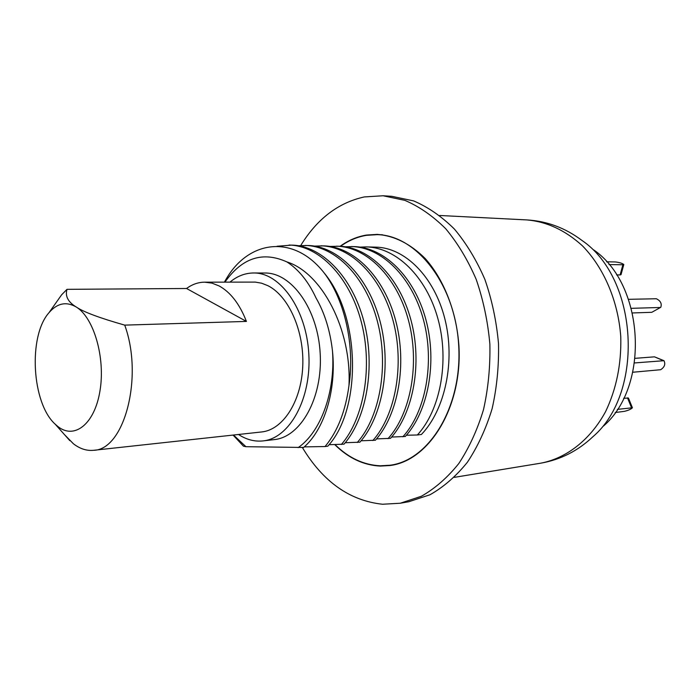 <?xml version="1.0" encoding="UTF-8"?>
<svg xmlns="http://www.w3.org/2000/svg" width="700" height="700" viewBox="0 0 700 700"><rect width="100%" height="100%" fill="white"/><g stroke="black" fill="none" stroke-linecap="round" stroke-linejoin="round"><path stroke-width="1.05" d="M603.488 426.037C650.134 386.05 644.455 284.419 593.653 249.874M302.356 447.501C323.059 481.801 349.781 500.71 382.533 504.245L400.26 503.239L408.879 501.716L430.001 494.751C443.642 487.025 456.111 476.192 467.399 462.236C477.724 446.652 485.966 428.82 492.109 408.739C496.851 387.739 498.977 366.004 498.505 343.543C496.475 321.16 491.942 299.801 484.899 279.457C476.551 260.181 466.384 243.381 454.379 229.04C441.613 216.431 428.015 207.043 413.595 200.891L391.834 196.324L383.101 195.764L364.289 196.936C338.24 202.702 317.047 218.907 300.711 245.534M400.26 503.239L421.382 496.256C435.024 488.495 447.493 477.601 458.78 463.558C469.105 447.869 477.347 429.914 483.49 409.692C488.233 388.544 490.35 366.651 489.869 344.024C487.83 321.475 483.28 299.959 476.227 279.466C467.871 260.05 457.686 243.127 445.672 228.69C432.889 215.994 419.291 206.544 404.871 200.357L383.101 195.764M340.113 246.295C348.303 240.354 357.123 236.6 366.546 235.051L377.221 234.386C394.371 235.725 410.375 243.784 425.224 258.554C443.94 279.554 456.505 311.561 458.92 345.748C462.543 406.831 429.389 460.644 390.119 465.517L380.266 466.077C363.519 465.229 348.355 458.08 334.775 444.631M393.181 464.782L394.406 464.713M381.57 234.701L380.345 234.771M340.498 246.312C348.591 240.511 357.28 236.854 366.564 235.322L377.186 234.657C416.666 235.121 455.516 284.795 458.71 345.765C462.324 406.7 429.24 460.39 390.058 465.238L380.249 465.798C363.641 464.975 348.574 457.914 335.072 444.623M366.152 246.907L375.786 247.135C404.81 247.59 434.236 276.588 444.841 318.806C455.534 360.955 445.217 409.727 421.409 434.473L417.349 434.98C440.239 410.296 449.636 361.392 438.007 319.034C426.466 276.614 396.095 247.38 366.152 246.907L360.027 247.118M406.402 435.234L417.349 434.98M224.385 282.109L226.257 278.933C248.657 240.301 293.571 233.678 324.31 273.131C360.981 317.144 361.602 409.841 327.793 446.189L325.045 446.539C337.61 431.454 345.59 411.075 348.985 385.411C351.706 329.464 321.834 272.825 286.921 261.922C262.754 251.037 242.095 257.766 224.954 282.109M329 444.727L344.041 444.159C366.669 418.241 375.804 366.424 363.912 321.493C352.126 276.491 321.598 245.569 291.777 245.123L277.025 246.251M345.231 442.741L359.905 442.172C382.602 416.517 391.808 365.33 379.969 320.959C368.226 276.509 337.724 245.963 307.851 245.507L298.48 245.735M361.078 440.799L375.392 440.23C398.151 414.838 407.409 364.262 395.631 320.442C383.941 276.544 353.456 246.339 323.558 245.884L314.396 246.094M376.539 438.9L390.512 438.34C413.332 413.201 422.642 363.23 410.918 319.935C399.28 276.561 368.83 246.715 338.905 246.251L329.954 246.435M391.65 437.045L405.291 436.485C428.155 411.6 437.517 362.215 425.836 319.436C414.251 276.588 383.845 247.082 353.911 246.61L345.161 246.776M286.921 261.922C298.707 269.553 308.385 281.523 315.963 297.85C324.66 312.926 330.164 330.645 332.483 351.015C336.578 390.32 324.24 429.905 303.608 447.466L245.936 446.696L243.443 446.18L233.091 435.067M304.273 446.88L325.045 446.539M324.31 273.131C344.741 300.02 354.979 345.555 348.985 385.411M332.483 351.015C335.519 392.096 320.652 432.197 298.121 447.632M233.485 435.024L245.936 446.696M341.364 444.491C363.974 418.53 373.1 366.608 361.2 321.58C349.405 276.483 318.876 245.499 289.056 245.053M357.289 442.496C379.977 416.797 389.165 365.514 377.317 321.046C365.575 276.509 335.055 245.892 305.2 245.446M299.801 245.963L306.521 245.49M372.838 440.554C395.588 415.118 404.836 364.446 393.041 320.521C381.342 276.535 350.858 246.286 320.967 245.822M388.019 438.646C410.83 413.473 420.131 363.396 408.389 320.014C396.743 276.561 366.293 246.654 336.376 246.19M402.85 436.791C425.705 411.863 435.059 362.381 423.377 319.515C411.784 276.588 381.36 247.021 351.435 246.549M253.636 272.983L264.941 273.017C291.567 272.545 317.87 309.059 320.189 353.491C322.822 397.915 300.755 437.124 274.243 439.609L263.007 440.912C289.467 438.436 311.483 398.921 308.822 354.13C306.477 309.312 280.201 272.493 253.636 272.983C245.123 273.044 237.248 276.08 230.011 282.1M238.516 434.481C246.374 439.652 254.537 441.796 263.007 440.912M67.007 289.336L186.559 288.496C192.194 284.349 198.214 282.231 204.619 282.17L255.334 282.1L261.642 283.211L267.881 285.679C288.803 296.03 304.465 331.398 302.733 366.651C301.158 401.949 282.739 429.922 261.599 431.961L93.608 450.301C124.241 449.986 143.736 377.029 124.722 325.124C99.61 317.984 83.466 311.955 76.291 307.037C93.861 317.651 105.525 357.805 99.986 390.81C94.701 423.981 74.489 439.828 57.942 426.571L55.239 424.226C31.754 403.296 28 336.096 49.009 312.681C57.225 303.144 66.316 301.262 76.291 307.037C68.075 302.076 64.978 296.179 67.007 289.336L61.652 294.77L56.866 301.551M93.608 450.301C86.642 450.984 79.914 448.796 73.395 443.756L64.277 434.411M204.619 282.17L211.899 283.098L219.117 285.941C230.554 292.215 239.654 304.045 246.426 321.422L124.722 325.124M186.559 288.496L246.426 321.422M623.805 264.53L621.014 274.68L620.104 274.934L622.895 264.757L623.805 264.53C622.37 263.314 619.561 262.456 615.379 261.949L606.611 261.809M622.895 264.757L609.009 264.582M620.104 274.934L616.604 274.925M660.782 307.291L651.805 312.305L660.782 307.291C662.034 303.686 660.564 300.842 656.372 298.751L628.521 299.32M660.091 307.484L631.347 308.324M651.805 312.305L632.52 312.953M632.809 372.243L660.642 369.723C664.562 367.159 665.683 364.149 663.985 360.701L634.559 362.941M635.171 358.33L654.483 356.834L663.985 360.701M615.186 412.519L624.356 411.355C628.451 410.366 631.137 409.168 632.415 407.767L617.321 409.395M623.639 398.309L628.425 398.029L632.415 407.767M592.944 436.695C644.648 392.578 638.286 278.539 581.989 240.459C565.407 227.973 547.094 221.139 527.065 219.931C546.98 221.716 565.46 230.37 582.496 245.884C603.96 267.899 618.205 301.158 620.769 336.717C621.477 363.947 616.429 388.894 605.622 411.547C590.222 439.985 566.3 458.369 540.645 463.199C560.42 459.778 577.85 450.94 592.944 436.695M654.483 356.834L663.294 360.588M627.489 397.863L631.488 407.627M454.344 477.347L540.645 463.199M439.723 215.477L527.065 219.931M390.058 465.238L395.605 464.433M377.186 234.657L382.786 234.85M233.144 435.067L233.511 435.619M224.604 282.109L226.257 278.933M55.239 424.226L69.799 440.624M49.009 312.681L61.652 294.77"/></g></svg>
